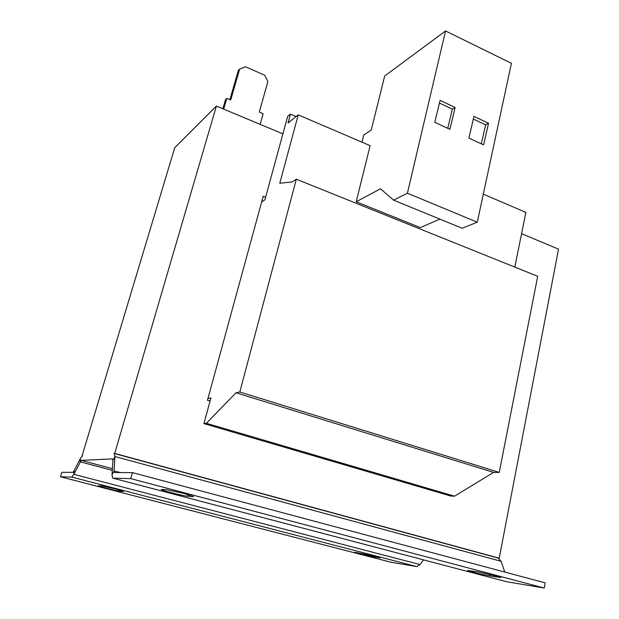 <?xml version="1.0" encoding="UTF-8"?>
<svg xmlns="http://www.w3.org/2000/svg" width="619" height="619" viewBox="0 0 619 619"><rect width="100%" height="100%" fill="white"/><g stroke="black" fill="none" stroke-linecap="round" stroke-linejoin="round"><path stroke-width="0.93" d="M374.913 556.257L380.221 557.866L373.102 556.798L354.772 552.241L374.913 556.257M114.995 488.878L123.444 491.44L119.722 491.215C117.37 491.146 97.732 486.155 98.305 485.776L101.725 485.923L114.995 488.878M495.355 575.778L500.786 577.519L489.699 575.887C483.803 574.966 467.19 570.857 467.616 570.424L478.27 571.964L495.355 575.778M183.913 493.451L193.6 496.57L187.603 496.237C183.851 496.082 160.522 490.116 161.203 489.482L166.72 489.706L183.913 493.451M265.621 197.229L263.199 196.285L207.466 400.253L210.073 401.042M423.574 559.886L420.03 564.567L416.602 566.563L391.231 562.292L60.469 476.785L61.83 472.305L73.158 472.359L80.431 458.47L82.636 455.599L82.149 455.63L174.728 147.724L216.395 106.058L114.716 453.418L499.224 558.183L558.531 249.148L521.569 233.688M514.807 267.091L525.879 212.402L483.307 194.157M261.651 201.964L264.909 199.821L287.649 116.395L290.435 114.128L288.021 123.019L298.234 114.871L279.788 183.263L292.222 181.901L296.331 179.201L239.808 392.005L236.017 392.779L206.367 423.288L203.922 423.613L210.932 397.893L207.945 398.504M361.96 142.169L363.693 135.035L371.23 130.091L384.678 76.036L445.541 30.95L407.403 193.205L393.552 200.13L380.499 188.795L356.204 201.763L370.123 145.666L298.234 114.871M356.204 201.763L420.262 227.575L439.947 219.141M239.808 392.005L499.247 472.405L537.687 276.298L296.331 179.201M499.247 472.405L493.567 472.398L236.017 392.779M493.567 472.398L454.524 496.19L206.367 423.288M454.524 496.19L450.764 496.036L203.922 423.613M296.122 116.558L290.435 114.128M114.716 453.418L114.089 453.456L114.941 456.536L114.058 470.904L112.008 474.835L112.921 460.443L112.503 458.888L81.197 460.374L73.87 474.332L71.734 477.079L60.469 476.785M499.224 558.183L498.032 558.021M498.071 558.036L501.119 561.317L114.941 456.536L112.921 460.443M504.764 572.057L501.119 561.317M114.476 472.545L132.427 472.622L130.71 478.611L112.859 478.147L506.512 581.698L112.643 478.092L112.008 474.835M114.376 472.514L114.058 470.904L120.318 472.568M132.427 472.622L545.184 582.858L544.248 588.05L506.512 581.698M130.71 478.611L544.248 588.05M445.541 30.95L511.41 63.3L477.28 222.213L462.138 228.241L393.552 200.13M483.617 144.885L488.553 123.266L473.961 116.372L468.908 138.083L483.617 144.885M449.912 129.301L455.12 107.466L440.109 100.371L434.77 122.299L449.912 129.301M477.28 222.213L407.403 193.205M216.395 106.058L282.883 133.866M260.135 124.349L263.114 113.695L259.299 112.085L267.888 81.476L264.669 75.201L245.426 66.759L239.638 69.142L230.717 99.999L226.809 98.344L225.525 99.62L222.863 108.766M239.638 69.142L238.323 70.504L229.889 99.644M226.809 98.344L223.683 109.106M447.754 128.303L452.334 109.153L455.12 107.466M452.334 109.153L439.451 103.079M481.303 143.817L485.644 124.852L488.553 123.266M485.644 124.852L473.334 119.049M498.798 576.746L498.682 577.357M193.082 496.237L192.973 496.639M112.395 468.691L81.197 460.374M74.226 470.974L73.87 474.332L420.03 564.567M80.431 458.47L80.099 461.805L112.287 470.37M416.602 566.563L71.734 477.079M188.052 494.589L187.603 496.237M489.977 574.432L489.699 575.887M120.009 490.24L119.722 491.215M373.319 555.854L373.102 556.798M498.481 558.145L114.353 453.51"/></g></svg>
